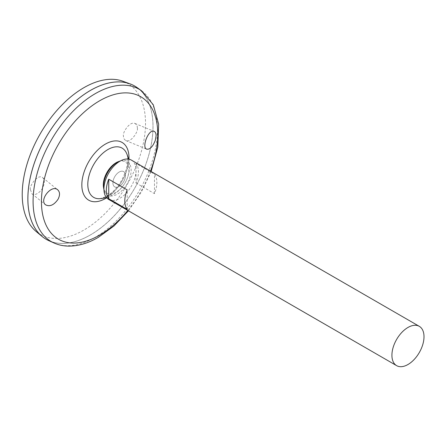 <?xml version="1.0" encoding="UTF-8"?>
<svg xmlns="http://www.w3.org/2000/svg" width="446" height="446" viewBox="0 0 446 446"><rect width="100%" height="100%" fill="white"/><g stroke="black" fill="none" stroke-linecap="round" stroke-linejoin="round"><path stroke-width="0.33" stroke-dasharray="2.23 1.67" d="M119.171 186.478A8.842 5.107 -60 0 1 113.752 178.774A8.842 5.107 -60 0 1 124.585 172.518A8.842 5.107 -60 0 1 119.171 186.478A8.842 5.107 -60 0 1 113.752 178.774A8.842 5.107 -60 0 1 124.585 172.518A8.842 5.107 -60 0 1 119.171 186.478M118.452 161.614A18.091 10.442 -60 0 1 128.844 171.493A18.091 10.442 -60 0 1 116.105 192.259A18.091 10.442 -60 0 1 103.533 187.454M120.543 160.878A19.507 11.261 -60 0 1 131.057 172.15A19.507 11.261 -60 0 1 117.359 194.138A19.507 11.261 -60 0 1 103.94 189.639M107.915 195.978A28.438 16.418 -60 0 1 100.016 198.671L106.756 196.296C112.442 192.94 117.465 187.521 121.814 180.033C127.64 168.276 129.167 159.25 126.408 152.961A28.438 16.418 -60 0 1 107.915 195.978M137.184 87.65A88.492 51.089 -60 0 1 147.542 159.289A88.492 51.089 -60 0 1 90.449 234.93A88.492 51.089 -60 0 1 48.843 240.662M90.449 234.908A88.47 51.078 -60 0 1 46.217 239.29A88.47 51.078 -60 0 1 46.217 137.139A88.47 51.078 -60 0 1 134.686 86.061A88.47 51.078 -60 0 1 148.245 156.953A88.47 51.078 -60 0 1 90.449 234.908M90.443 90.432A88.47 51.078 -60 0 1 134.67 86.05A88.47 51.078 -60 0 1 148.228 156.942A88.47 51.078 -60 0 1 90.438 234.903A88.47 51.078 -60 0 1 46.2 239.285A88.47 51.078 -60 0 1 27.881 198.793M134.67 86.05L134.686 86.061A88.492 51.089 -60 0 1 148.245 156.947A88.492 51.089 -60 0 1 90.438 234.919A88.492 51.089 -60 0 1 46.2 239.307M122.918 81.244A87.187 50.337 -60 0 1 141.934 149.293A87.187 50.337 -60 0 1 83.876 230.069A87.187 50.337 -60 0 1 36.165 231.507M137.312 128.024C137.491 126.123 136.699 124.601 134.937 123.453C129.569 120.955 122.087 133.298 123.486 136.008C123.313 137.909 124.105 139.431 125.867 140.579C131.236 143.077 138.712 130.734 137.312 128.024M30.434 189.734L32.001 193.826C34.197 196.524 41.138 192.115 42.967 187.086C44.851 182.832 44.762 179.688 42.688 177.659C38.144 173.249 28.661 186.629 30.434 189.734M131.319 160.069A22.69 13.101 -60 0 1 134.798 178.255A22.69 13.101 -60 0 1 119.974 198.247A22.69 13.101 -60 0 1 108.629 199.373M136.019 182.994L154.467 193.648A22.69 13.101 120 0 0 154.467 174.13L136.019 163.476A22.69 13.101 -60 0 1 136.019 182.994L136.019 163.476M127.194 209.397L127.194 189.879M154.467 193.648L154.467 174.13M128.95 159.183A33.338 19.245 -60 0 1 106.672 197.762M150.503 171.147A82.27 47.499 -60 0 1 127.818 210.451M141.705 90.9A87.934 50.766 -60 0 1 151.997 162.088A87.934 50.766 -60 0 1 95.266 237.255A87.934 50.766 -60 0 1 53.916 242.947M106.427 197.466A32.145 32.145 0 0 0 128.571 159.116M151.149 171.52L141.343 192.059L128.459 210.819M32.001 193.826L45.587 204.82M42.688 177.659L57.718 189.823M125.867 140.579L146.767 149.187M134.937 123.453L154.121 131.358"/><path stroke-width="0.67" d="M103.94 189.639A19.507 11.261 -60 0 1 103.801 188.959L103.533 187.454A18.091 10.442 -60 0 1 118.452 161.614L119.885 161.095A19.507 11.261 -60 0 1 120.543 160.878M103.801 188.959A19.507 11.261 -60 0 1 119.885 161.095M100.016 198.671A28.438 16.418 -60 0 1 99.999 198.676A28.438 16.418 -60 0 1 93.699 164.541A28.438 16.418 -60 0 1 126.408 152.961L126.408 152.961A32.145 32.145 0 0 1 128.571 159.116M155.308 140.351C152.833 146.628 149.99 149.572 146.767 149.187C141.259 147.565 148.741 128.493 154.121 131.358C155.403 131.944 156.061 133.41 156.094 135.757L155.308 140.351M58.036 199.284C53.966 205.093 49.818 206.938 45.587 204.82C38.874 200.154 51.552 184.064 57.718 189.823C60.009 192.042 60.115 195.192 58.036 199.284M141.705 90.9A87.934 50.766 -60 0 0 51.296 140.072A87.934 50.766 -60 0 0 53.916 242.947L48.843 240.662A88.492 51.089 -60 0 1 46.206 137.134A88.492 51.089 -60 0 1 137.184 87.65L141.705 90.9L153.301 104.81L158.659 124.161L157.823 147.035L151.149 171.52M27.881 198.793A88.47 51.078 -60 0 1 90.443 90.432M46.2 239.307A88.492 51.089 -60 0 1 42.013 236.386A88.492 51.089 -60 0 1 46.189 137.123A88.492 51.089 -60 0 1 130.065 83.876A88.492 51.089 -60 0 1 134.686 86.039M42.013 236.386L36.165 231.507A87.187 50.337 -60 0 1 40.279 133.711A87.187 50.337 -60 0 1 122.918 81.244L130.065 83.876M407.962 364.516A22.69 13.101 -60 0 1 396.617 365.642A22.69 13.101 -60 0 1 396.617 339.439A22.69 13.101 -60 0 1 419.307 326.344A22.69 13.101 -60 0 1 422.786 344.524A22.69 13.101 -60 0 1 407.962 364.516M396.617 365.642L108.629 199.373A22.69 13.101 -60 0 1 108.629 173.171A22.69 13.101 -60 0 1 131.319 160.069L419.307 326.344M108.74 179.225L127.194 189.879A22.69 13.101 120 0 0 127.194 209.397L108.74 198.743A22.69 13.101 -60 0 1 108.74 179.225L108.74 198.743M106.672 197.762A33.338 19.245 -60 0 1 105.412 198.531A33.338 19.245 -60 0 1 81.841 184.432A33.338 19.245 -60 0 1 106.254 143.623A33.338 19.245 -60 0 1 128.95 159.183M127.818 210.451A82.27 47.499 -60 0 1 99.62 235.142A82.27 47.499 -60 0 1 42.27 189.806A82.27 47.499 -60 0 1 118.87 93.465A82.27 47.499 -60 0 1 150.503 171.147M100.038 198.671A32.145 32.145 0 0 0 106.427 197.466M53.916 242.947C58.314 244.915 63.025 245.963 68.054 246.097C77.899 246.259 87.974 243.354 98.276 237.383L113.97 225.983L128.459 210.819"/></g></svg>

